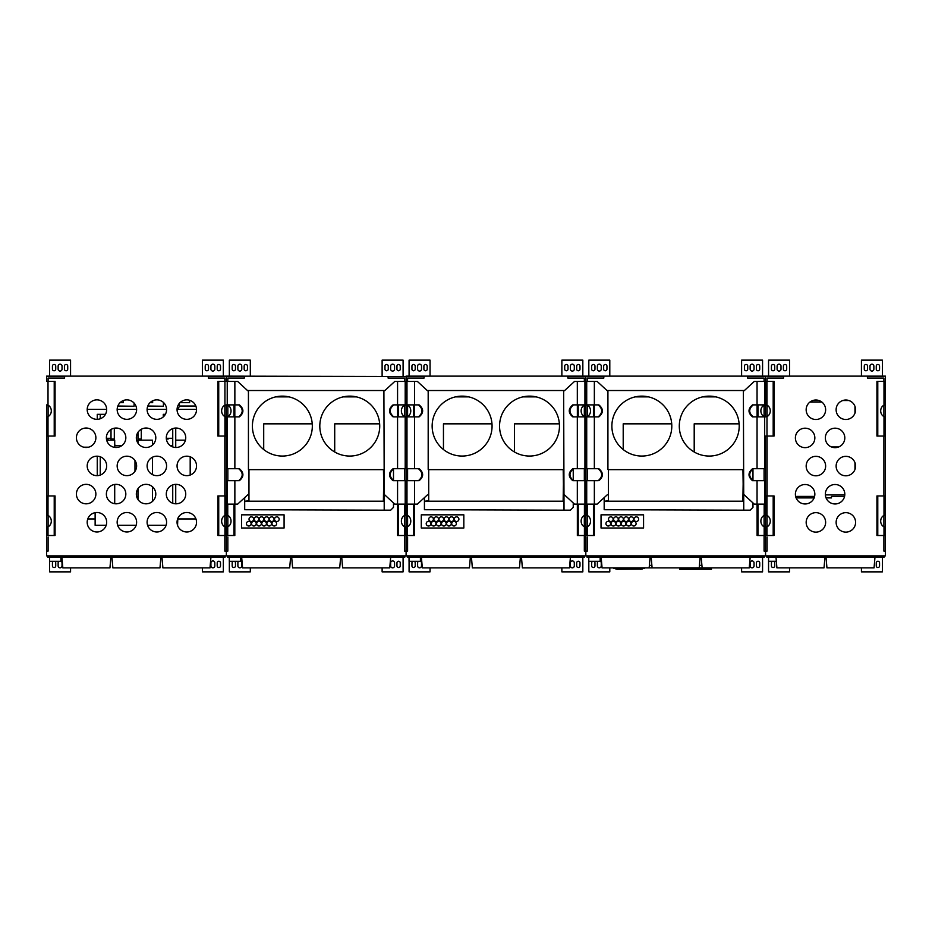 <?xml version="1.0" encoding="UTF-8"?>
<svg xmlns="http://www.w3.org/2000/svg" width="932" height="932" viewBox="0 0 932 932"><rect width="100%" height="100%" fill="white"/><g stroke="black" fill="none" stroke-linecap="round" stroke-linejoin="round"><path stroke-width="1.4" d="M404.593 381.374L404.593 378.077L388.108 378.077L388.108 376.575L406.084 376.575L406.084 404.896L407.494 405.222A5.988 4.905 90 0 1 410.779 410.884A5.988 4.905 90 0 1 407.494 416.534L404.686 416.534A5.988 4.905 -90 0 1 401.389 410.884A5.988 4.905 -90 0 1 404.686 405.222L406.084 404.884L406.084 436.048L405.199 436.048M413.703 381.444L397.615 381.444M397.615 404.884L397.615 416.86M398.477 404.884L398.477 416.86M398.477 504.119L398.477 535.504L404.686 535.504L404.686 526.778A5.988 4.905 -90 0 1 401.389 521.116A5.988 4.905 -90 0 1 404.686 515.466L406.084 515.128L406.084 527.104L404.686 526.778M397.615 504.119L397.615 535.504L398.477 535.504M405.199 495.952L406.084 495.952L406.084 515.14L407.494 515.466A5.988 4.905 90 0 1 410.779 521.116A5.988 4.905 90 0 1 407.494 526.778L406.084 527.116L406.084 535.504L404.686 535.504M253.667 519.171A2.318 2.318 0 0 1 250.184 521.186A2.318 2.318 0 0 1 250.184 517.167A2.318 2.318 0 0 1 253.667 519.171M279.157 519.171A2.318 2.318 0 0 1 275.674 521.186A2.318 2.318 0 0 1 275.674 517.167A2.318 2.318 0 0 1 279.157 519.171M274.055 519.171A2.318 2.318 0 0 1 270.571 521.186A2.318 2.318 0 0 1 270.571 517.167A2.318 2.318 0 0 1 274.055 519.171M258.758 519.171A2.318 2.318 0 0 1 255.275 521.186A2.318 2.318 0 0 1 255.275 517.167A2.318 2.318 0 0 1 258.758 519.171M263.861 519.171A2.318 2.318 0 0 1 260.377 521.186A2.318 2.318 0 0 1 260.377 517.167A2.318 2.318 0 0 1 263.861 519.171M268.964 519.171A2.318 2.318 0 0 1 265.48 521.186A2.318 2.318 0 0 1 265.48 517.167A2.318 2.318 0 0 1 268.964 519.171M276.606 523.668A2.318 2.318 0 0 1 273.123 525.683A2.318 2.318 0 0 1 273.123 521.652A2.318 2.318 0 0 1 276.606 523.668M271.515 523.668A2.318 2.318 0 0 1 268.032 525.683A2.318 2.318 0 0 1 268.032 521.652A2.318 2.318 0 0 1 271.515 523.668M266.412 523.668A2.318 2.318 0 0 1 262.929 525.683A2.318 2.318 0 0 1 262.929 521.652A2.318 2.318 0 0 1 266.412 523.668M256.218 523.668A2.318 2.318 0 0 1 252.735 525.683A2.318 2.318 0 0 1 252.735 521.652A2.318 2.318 0 0 1 256.218 523.668M251.116 523.668A2.318 2.318 0 0 1 247.632 525.683A2.318 2.318 0 0 1 247.632 521.652A2.318 2.318 0 0 1 251.116 523.668M261.31 523.668A2.318 2.318 0 0 1 257.838 525.683A2.318 2.318 0 0 1 257.838 521.652A2.318 2.318 0 0 1 261.31 523.668M224.845 535.504L224.845 551.08L226.348 551.08L226.348 535.504L233.955 535.504L233.955 504.119M234.817 504.119L234.817 535.504L233.955 535.504M218.729 495.952L218.729 535.504L217.867 535.504L217.867 495.952L226.348 495.952L226.348 535.504L226.348 527.104L224.938 526.778A5.988 4.905 -90 0 1 221.653 521.116A5.988 4.905 -90 0 1 224.938 515.466L227.746 515.466A5.988 4.905 90 0 1 231.031 521.116A5.988 4.905 90 0 1 227.746 526.778L226.348 527.116L226.348 495.952L227.233 495.952M227.618 416.592L226.348 416.872L226.348 404.896L227.746 405.222A5.988 4.905 90 0 1 231.031 410.884A5.988 4.905 90 0 1 227.746 416.534L227.618 416.592M234.817 416.86L234.817 404.884M234.817 381.444L226.348 381.374L226.348 376.575L244.312 376.575L244.312 378.077L227.839 378.077L227.839 381.374M233.955 416.86L233.955 404.884M226.348 404.896L226.348 436.048L226.348 416.86L224.938 416.534A5.988 4.905 -90 0 1 221.653 410.884A5.988 4.905 -90 0 1 224.938 405.222L226.336 404.884M227.233 436.048L224.938 436.048L224.938 416.534M404.593 405.269L404.593 416.499L404.593 405.269M404.593 468.703L404.593 480.679M406.981 436.048L406.084 436.048L406.084 495.952L406.981 495.952M404.593 515.501L404.593 526.731L404.593 515.501M404.593 535.504L404.593 551.08L406.084 551.08L406.084 535.504L413.703 535.504L413.703 504.119M241.551 528.013L284.085 528.013L284.085 514.825L241.551 514.825L241.551 528.013M883.897 381.374L883.897 378.077L867.424 378.077L867.424 376.575L885.4 376.132L406.084 376.132L406.084 555.868L226.348 555.868L226.348 551.08L227.839 551.08L227.839 536.995M227.839 526.731L227.839 515.501M226.348 495.952L226.348 436.048L226.348 495.952M227.839 480.679L227.839 468.703M227.839 416.499L227.839 405.269M312.232 423.839L263.709 423.839L263.709 449.539M379.639 423.839L334.716 423.839L334.716 451.997M407.587 381.374L407.587 378.077L424.06 378.077L424.06 376.575L226.348 376.132L226.348 381.374L218.729 381.374L218.729 436.048L217.867 436.048L217.867 381.374L218.729 381.374M227.49 555.868L227.49 557.103L404.838 557.103L404.838 555.868M240.677 557.103L240.677 561.297L229.295 561.297L229.295 557.103M289.689 567.879L290.633 557.103L289.677 567.879L242.588 567.879L241.644 557.103M340.658 557.103L339.714 567.879L292.613 567.879L291.669 557.103M390.694 557.103L389.751 567.879L342.638 567.879L341.695 557.103M248.436 469.437L248.436 390.52L384.928 390.52M393.49 502.942L393.49 507.358L390.683 510.177L384.275 510.177L383.902 390.52M383.902 500.834L383.46 469.646L248.96 469.646L248.96 501.334L244.697 501.334L244.697 509.722L384.205 510.177L244.697 509.722M282.361 396.135A29.952 29.952 0 0 1 308.306 441.069A29.952 29.952 0 0 1 256.416 441.069A29.952 29.952 0 0 1 282.361 396.135M349.768 396.135A29.952 29.952 0 0 1 375.713 441.069A29.952 29.952 0 0 1 323.823 441.069A29.952 29.952 0 0 1 349.768 396.135M383.902 469.437L383.378 501.334L384.205 501.334L384.205 509.722M244.697 497.63L244.697 501.253L248.436 500.834M393.49 480.667L393.49 468.714M383.378 501.183L248.96 501.183M248.436 494.834L247.726 494.834L248.436 494.834M247.726 390.729L237.66 381.444L234.864 381.444L234.864 404.884L227.233 404.884L227.233 381.444L234.864 381.444M248.436 390.52L247.504 390.52M384.695 494.834L394.772 504.119L397.568 504.119L397.568 480.679L405.199 480.679L405.199 504.119L397.568 504.119M384.695 390.729L394.772 381.444L405.199 381.444L405.199 404.884L397.568 404.884L397.568 381.444M356.385 396.881L343.151 396.881M288.978 396.881L275.744 396.881M234.864 468.703L234.864 416.86L227.233 416.86L227.233 468.703L238.662 468.703C243.369 472.699 243.369 476.695 238.662 480.679L234.864 480.679L234.864 504.119L237.66 504.119L247.726 494.834M234.864 416.86L239.373 416.86C244.079 412.876 244.079 408.88 239.373 404.884L234.864 404.884M239.373 480.679C244.079 476.695 244.079 472.699 239.373 468.703M239.373 404.884L238.662 404.884C243.369 408.88 243.369 412.876 238.662 416.86M234.864 480.679L227.233 480.679L227.233 504.119L234.864 504.119M397.568 404.884L393.77 404.884C389.063 408.88 389.063 412.876 393.77 416.86L405.199 416.86L405.199 468.703L393.059 468.703C388.353 472.699 388.353 476.695 393.059 480.679L397.568 480.679M393.059 404.884C388.353 408.88 388.353 412.876 393.059 416.86M397.568 416.86L397.568 468.703M393.77 480.679C389.063 476.695 389.063 472.699 393.77 468.703M235.481 369.119L235.481 366.125A1.643 1.643 0 0 0 233.827 364.47A1.643 1.643 0 0 0 232.185 366.125L232.185 369.119A1.643 1.643 0 0 0 233.827 370.761A1.643 1.643 0 0 0 235.481 369.119M241.772 369.119L241.772 366.125A1.946 1.946 0 0 0 239.827 364.179A1.946 1.946 0 0 0 237.881 366.125L237.881 369.119A1.946 1.946 0 0 0 239.827 371.064A1.946 1.946 0 0 0 241.772 369.119M247.458 369.119L247.458 366.125A1.643 1.643 0 0 0 245.815 364.47A1.643 1.643 0 0 0 244.172 366.125L244.172 369.119A1.643 1.643 0 0 0 245.815 370.761A1.643 1.643 0 0 0 247.458 369.119M238.697 561.297A1.946 1.946 0 0 0 237.881 562.881L237.881 565.875A1.946 1.946 0 0 0 239.827 567.821A1.946 1.946 0 0 0 241.772 565.875L241.772 562.881A1.946 1.946 0 0 0 240.677 561.134M233.384 561.297A1.643 1.643 0 0 0 232.185 562.881L232.185 565.875A1.643 1.643 0 0 0 233.827 567.53A1.643 1.643 0 0 0 235.481 565.875L235.481 562.881A1.643 1.643 0 0 0 234.27 561.297M250.312 376.132L250.312 360.136L229.342 360.136L229.342 376.132M229.342 561.297L229.342 571.864L250.312 571.864L250.312 567.879M382.12 567.879L382.12 571.864L403.09 571.864L403.09 557.103M403.09 376.132L403.09 360.136L382.12 360.136L382.12 376.132M390.659 562.881L390.659 565.875A1.946 1.946 0 0 0 392.605 567.821A1.946 1.946 0 0 0 394.551 565.875L394.551 562.881A1.946 1.946 0 0 0 392.605 560.936A1.946 1.946 0 0 0 390.659 562.881M396.95 562.881L396.95 565.875A1.643 1.643 0 0 0 398.593 567.53A1.643 1.643 0 0 0 400.247 565.875L400.247 562.881A1.643 1.643 0 0 0 398.593 561.239A1.643 1.643 0 0 0 396.95 562.881M400.247 369.119L400.247 366.125A1.643 1.643 0 0 0 398.593 364.47A1.643 1.643 0 0 0 396.95 366.125L396.95 369.119A1.643 1.643 0 0 0 398.593 370.761A1.643 1.643 0 0 0 400.247 369.119M394.551 369.119L394.551 366.125A1.946 1.946 0 0 0 392.605 364.179A1.946 1.946 0 0 0 390.659 366.125L390.659 369.119A1.946 1.946 0 0 0 392.605 371.064A1.946 1.946 0 0 0 394.551 369.119M388.26 369.119L388.26 366.125A1.643 1.643 0 0 0 386.617 364.47A1.643 1.643 0 0 0 384.963 366.125L384.963 369.119A1.643 1.643 0 0 0 386.617 370.761A1.643 1.643 0 0 0 388.26 369.119M584.329 381.374L584.329 378.077L567.856 378.077L567.856 376.575L585.832 376.575L585.832 404.896L587.23 405.222A5.988 4.905 90 0 1 590.527 410.884A5.988 4.905 90 0 1 587.23 416.534L584.422 416.534A5.988 4.905 -90 0 1 581.137 410.884A5.988 4.905 -90 0 1 584.422 405.222L585.832 404.896L585.832 436.048L584.935 436.048M593.439 381.444L577.351 381.444M577.351 404.884L577.351 416.86M578.213 404.884L578.213 416.86M578.213 504.119L578.213 535.504L584.422 535.504L584.422 526.778A5.988 4.905 -90 0 1 581.137 521.116A5.988 4.905 -90 0 1 584.422 515.466L585.832 515.14L585.832 527.104L584.422 526.778M577.351 504.119L577.351 535.504L578.213 535.504M584.329 535.504L584.329 551.08L585.832 551.08L585.832 527.104L585.832 535.504L584.422 535.504M584.935 495.952L585.832 495.952L585.832 515.14L585.832 495.952L586.717 495.952M433.403 519.171A2.318 2.318 0 0 1 429.92 521.186A2.318 2.318 0 0 1 429.92 517.167A2.318 2.318 0 0 1 433.403 519.171M458.905 519.171A2.318 2.318 0 0 1 455.422 521.186A2.318 2.318 0 0 1 455.422 517.167A2.318 2.318 0 0 1 458.905 519.171M453.802 519.171A2.318 2.318 0 0 1 450.319 521.186A2.318 2.318 0 0 1 450.319 517.167A2.318 2.318 0 0 1 453.802 519.171M438.506 519.171A2.318 2.318 0 0 1 435.023 521.186A2.318 2.318 0 0 1 435.023 517.167A2.318 2.318 0 0 1 438.506 519.171M443.609 519.171A2.318 2.318 0 0 1 440.125 521.186A2.318 2.318 0 0 1 440.125 517.167A2.318 2.318 0 0 1 443.609 519.171M448.7 519.171A2.318 2.318 0 0 1 445.216 521.186A2.318 2.318 0 0 1 445.216 517.167A2.318 2.318 0 0 1 448.7 519.171M456.354 523.668A2.318 2.318 0 0 1 452.87 525.683A2.318 2.318 0 0 1 452.87 521.652A2.318 2.318 0 0 1 456.354 523.668M451.251 523.668A2.318 2.318 0 0 1 447.768 525.683A2.318 2.318 0 0 1 447.768 521.652A2.318 2.318 0 0 1 451.251 523.668M446.16 523.668A2.318 2.318 0 0 1 442.677 525.683A2.318 2.318 0 0 1 442.677 521.652A2.318 2.318 0 0 1 446.16 523.668M435.955 523.668A2.318 2.318 0 0 1 432.471 525.683A2.318 2.318 0 0 1 432.471 521.652A2.318 2.318 0 0 1 435.955 523.668M430.864 523.668A2.318 2.318 0 0 1 427.38 525.683A2.318 2.318 0 0 1 427.38 521.652A2.318 2.318 0 0 1 430.864 523.668M441.057 523.668A2.318 2.318 0 0 1 437.574 525.683A2.318 2.318 0 0 1 437.574 521.652A2.318 2.318 0 0 1 441.057 523.668M414.565 504.119L414.565 535.504L413.703 535.504M414.565 416.86L414.565 404.884M414.565 381.444L413.703 381.374M413.703 416.86L413.703 404.884M584.329 405.269L584.329 416.499L584.329 405.269M584.329 468.703L584.329 480.679M586.717 436.048L585.832 436.048L585.832 495.952L585.832 376.575L603.808 376.575L603.808 378.077L587.323 378.077L587.323 381.374M584.329 515.501L584.329 526.731L584.329 515.501M421.287 528.013L463.833 528.013L463.833 514.825L421.287 514.825L421.287 528.013M587.23 526.778L585.832 527.116L585.832 515.128L587.23 515.466A5.988 4.905 90 0 1 590.527 521.116A5.988 4.905 90 0 1 587.23 526.778L587.23 535.504L585.832 535.504L585.832 555.868L406.084 555.868L406.084 551.08L407.587 551.08L407.587 536.995M407.587 526.731L407.587 515.501M407.587 480.679L407.587 468.703M407.587 416.499L407.587 405.269M491.98 423.839L443.457 423.839L443.457 449.539M559.386 423.839L514.452 423.839L514.452 451.997M407.237 555.868L407.237 557.103L584.585 557.103L584.585 555.868M420.414 557.103L420.414 561.297L409.032 561.297L409.032 557.103M469.437 567.879L470.38 557.103L469.425 567.879L422.324 567.879L421.38 557.103M520.405 557.103L519.462 567.879L472.361 567.879L471.417 557.103M570.431 557.103L569.487 567.879L522.386 567.879L521.442 557.103M428.184 469.437L428.184 390.52L564.664 390.52M573.238 502.942L573.238 507.358L570.419 510.177L564.023 510.177L563.65 390.52M563.65 500.834L563.196 469.646L428.708 469.646L428.708 501.334L424.433 501.334L424.433 509.722L563.942 510.177L424.433 509.722M462.109 396.135A29.952 29.952 0 0 1 488.053 441.069A29.952 29.952 0 0 1 436.164 441.069A29.952 29.952 0 0 1 462.109 396.135M529.504 396.135A29.952 29.952 0 0 1 555.449 441.069A29.952 29.952 0 0 1 503.571 441.069A29.952 29.952 0 0 1 529.504 396.135M563.65 469.437L563.126 501.334L563.942 501.334L563.942 509.722M424.433 497.63L424.433 501.253L428.184 500.834M573.238 480.667L573.238 468.714M563.126 501.183L428.708 501.183M428.184 494.834L427.473 494.834L428.184 494.834M427.473 390.729L417.396 381.444L414.6 381.444L414.6 404.884L406.981 404.884L406.981 381.444L414.6 381.444M428.184 390.52L427.24 390.52M564.442 494.834L574.52 504.119L577.316 504.119L577.316 480.679L584.935 480.679L584.935 504.119L577.316 504.119M564.442 390.729L574.52 381.444L584.935 381.444L584.935 404.884L577.316 404.884L577.316 381.444M536.121 396.881L522.887 396.881M468.726 396.881L455.492 396.881M414.6 468.703L414.6 416.86L406.981 416.86L406.981 468.703L418.398 468.703C423.105 472.699 423.105 476.695 418.398 480.679L414.6 480.679L414.6 504.119L417.396 504.119L427.473 494.834M414.6 416.86L419.12 416.86C423.815 412.876 423.815 408.88 419.12 404.884L414.6 404.884M419.12 480.679C423.815 476.695 423.815 472.699 419.12 468.703M419.12 404.884L418.398 404.884C423.105 408.88 423.105 412.876 418.398 416.86M414.6 480.679L406.981 480.679L406.981 504.119L414.6 504.119M577.316 404.884L573.518 404.884C568.811 408.88 568.811 412.876 573.518 416.86L584.935 416.86L584.935 468.703L572.796 468.703C568.089 472.699 568.089 476.695 572.796 480.679L577.316 480.679M572.796 404.884C568.089 408.88 568.089 412.876 572.796 416.86M577.316 416.86L577.316 468.703M573.518 480.679C568.811 476.695 568.811 472.699 573.518 468.703M415.218 369.119L415.218 366.125A1.643 1.643 0 0 0 413.575 364.47A1.643 1.643 0 0 0 411.932 366.125L411.932 369.119A1.643 1.643 0 0 0 413.575 370.761A1.643 1.643 0 0 0 415.218 369.119M421.509 369.119L421.509 366.125A1.946 1.946 0 0 0 419.563 364.179A1.946 1.946 0 0 0 417.618 366.125L417.618 369.119A1.946 1.946 0 0 0 419.563 371.064A1.946 1.946 0 0 0 421.509 369.119M427.205 369.119L427.205 366.125A1.643 1.643 0 0 0 425.563 364.47A1.643 1.643 0 0 0 423.909 366.125L423.909 369.119A1.643 1.643 0 0 0 425.563 370.761A1.643 1.643 0 0 0 427.205 369.119M418.433 561.297A1.946 1.946 0 0 0 417.618 562.881L417.618 565.875A1.946 1.946 0 0 0 419.563 567.821A1.946 1.946 0 0 0 421.509 565.875L421.509 562.881A1.946 1.946 0 0 0 420.414 561.134M413.132 561.297A1.643 1.643 0 0 0 411.932 562.881L411.932 565.875A1.643 1.643 0 0 0 413.575 567.53A1.643 1.643 0 0 0 415.218 565.875L415.218 562.881A1.643 1.643 0 0 0 414.018 561.297M430.048 376.132L430.048 360.136L409.078 360.136L409.078 376.132M409.078 561.297L409.078 571.864L430.048 571.864L430.048 567.879M561.868 567.879L561.868 571.864L582.838 571.864L582.838 557.103M582.838 376.132L582.838 360.136L561.868 360.136L561.868 376.132M570.396 562.881L570.396 565.875A1.946 1.946 0 0 0 572.353 567.821A1.946 1.946 0 0 0 574.298 565.875L574.298 562.881A1.946 1.946 0 0 0 572.353 560.936A1.946 1.946 0 0 0 570.396 562.881M576.687 562.881L576.687 565.875A1.643 1.643 0 0 0 578.341 567.53A1.643 1.643 0 0 0 579.984 565.875L579.984 562.881A1.643 1.643 0 0 0 578.341 561.239A1.643 1.643 0 0 0 576.687 562.881M579.984 369.119L579.984 366.125A1.643 1.643 0 0 0 578.341 364.47A1.643 1.643 0 0 0 576.687 366.125L576.687 369.119A1.643 1.643 0 0 0 578.341 370.761A1.643 1.643 0 0 0 579.984 369.119M574.298 369.119L574.298 366.125A1.946 1.946 0 0 0 572.353 364.179A1.946 1.946 0 0 0 570.396 366.125L570.396 369.119A1.946 1.946 0 0 0 572.353 371.064A1.946 1.946 0 0 0 574.298 369.119M568.007 369.119L568.007 366.125A1.643 1.643 0 0 0 566.353 364.47A1.643 1.643 0 0 0 564.71 366.125L564.71 369.119A1.643 1.643 0 0 0 566.353 370.761A1.643 1.643 0 0 0 568.007 369.119M745.414 567.879L607.664 567.879M649.383 565.375L651.876 565.375M699.419 565.375L701.913 565.375M586.985 555.868L586.985 557.103L764.322 557.103L764.322 555.868M600.161 557.103L600.161 561.297L588.779 561.297L588.779 557.103M650.105 557.103L649.161 567.879L602.072 567.879L601.128 557.103M700.153 557.103L699.21 567.879L652.097 567.879L651.153 557.103M750.178 557.103L749.235 567.879L702.134 567.879L701.19 557.103M711.466 568.38L711.466 569.277L679.568 569.277L679.568 568.38M642.264 568.974L617.392 569.277L615.563 568.671M617.392 569.277L615.807 568.974M640.75 569.277L642.451 568.671M644.35 568.38L613.792 568.38M640.75 568.671L617.392 568.671M594.966 369.119L594.966 366.125A1.643 1.643 0 0 0 593.323 364.47A1.643 1.643 0 0 0 591.669 366.125L591.669 369.119A1.643 1.643 0 0 0 593.323 370.761A1.643 1.643 0 0 0 594.966 369.119M601.257 369.119L601.257 366.125A1.946 1.946 0 0 0 599.311 364.179A1.946 1.946 0 0 0 597.365 366.125L597.365 369.119A1.946 1.946 0 0 0 599.311 371.064A1.946 1.946 0 0 0 601.257 369.119M606.953 369.119L606.953 366.125A1.643 1.643 0 0 0 605.299 364.47A1.643 1.643 0 0 0 603.656 366.125L603.656 369.119A1.643 1.643 0 0 0 605.299 370.761A1.643 1.643 0 0 0 606.953 369.119M598.181 561.297A1.946 1.946 0 0 0 597.365 562.881L597.365 565.875A1.946 1.946 0 0 0 599.311 567.821A1.946 1.946 0 0 0 601.257 565.875L601.257 562.881A1.946 1.946 0 0 0 600.161 561.134M592.88 561.297A1.643 1.643 0 0 0 591.669 562.881L591.669 565.875A1.643 1.643 0 0 0 593.323 567.53A1.643 1.643 0 0 0 594.966 565.875L594.966 562.881A1.643 1.643 0 0 0 593.766 561.297M609.796 376.132L609.796 360.136L588.826 360.136L588.826 376.132M588.826 561.297L588.826 571.864L609.796 571.864L609.796 568.38M741.604 568.38L741.604 571.864L762.574 571.864L762.574 557.103M762.574 376.132L762.574 360.136L741.604 360.136L741.604 376.132M750.144 562.881L750.144 565.875A1.946 1.946 0 0 0 752.089 567.821A1.946 1.946 0 0 0 754.035 565.875L754.035 562.881A1.946 1.946 0 0 0 752.089 560.936A1.946 1.946 0 0 0 750.144 562.881M756.434 562.881L756.434 565.875A1.643 1.643 0 0 0 758.077 567.53A1.643 1.643 0 0 0 759.731 565.875L759.731 562.881A1.643 1.643 0 0 0 758.077 561.239A1.643 1.643 0 0 0 756.434 562.881M759.731 369.119L759.731 366.125A1.643 1.643 0 0 0 758.077 364.47A1.643 1.643 0 0 0 756.434 366.125L756.434 369.119A1.643 1.643 0 0 0 758.077 370.761A1.643 1.643 0 0 0 759.731 369.119M754.035 369.119L754.035 366.125A1.946 1.946 0 0 0 752.089 364.179A1.946 1.946 0 0 0 750.144 366.125L750.144 369.119A1.946 1.946 0 0 0 752.089 371.064A1.946 1.946 0 0 0 754.035 369.119M747.744 369.119L747.744 366.125A1.643 1.643 0 0 0 746.101 364.47A1.643 1.643 0 0 0 744.447 366.125L744.447 369.119A1.643 1.643 0 0 0 746.101 370.761A1.643 1.643 0 0 0 747.744 369.119M607.92 469.437L607.92 390.52L744.412 390.52M752.974 502.942L752.974 507.358L750.167 510.177L743.759 510.177L743.387 390.52M743.387 500.834L742.944 469.646L608.445 469.646L608.445 501.334L604.181 501.334L604.181 509.722L743.689 510.177L604.181 509.722M641.845 396.135A29.952 29.952 0 0 1 667.79 441.069A29.952 29.952 0 0 1 615.901 441.069A29.952 29.952 0 0 1 641.845 396.135M709.252 396.135A29.952 29.952 0 0 1 735.197 441.069A29.952 29.952 0 0 1 683.307 441.069A29.952 29.952 0 0 1 709.252 396.135M743.387 469.437L742.862 501.334L743.689 501.334L743.689 509.722M604.181 497.63L604.181 501.253L607.92 500.834M752.974 480.667L752.974 468.714M742.862 501.183L608.445 501.183M607.92 494.834L607.221 494.834L607.92 494.834M607.221 390.729L597.144 381.444L594.348 381.444L594.348 404.884L586.717 404.884L586.717 381.444L593.439 381.374M607.92 390.52L606.988 390.52M744.179 494.834L754.256 504.119L757.052 504.119L757.052 480.679L764.683 480.679L764.683 504.119L757.052 504.119L757.099 535.504L764.17 535.504L764.17 526.778A5.988 4.905 -90 0 1 760.873 521.116A5.988 4.905 -90 0 1 764.17 515.466L766.978 515.466A5.988 4.905 90 0 1 770.263 521.116A5.988 4.905 90 0 1 766.978 526.778L765.568 527.104L765.568 495.952L773.187 495.952L773.187 535.504L765.568 535.504L765.568 527.104L764.17 526.778M744.179 390.729L754.256 381.444L764.683 381.444L764.683 404.884L757.052 404.884L757.052 381.444L757.961 381.444M715.869 396.881L702.635 396.881M648.462 396.881L635.228 396.881M594.348 468.703L594.348 416.86L586.717 416.86L586.717 468.703L598.146 468.703C602.853 472.699 602.853 476.695 598.146 480.679L594.348 480.679L594.348 504.119L597.144 504.119L607.221 494.834M598.857 404.884L594.348 404.884L594.301 416.86L598.857 416.86C603.563 412.876 603.563 408.88 598.857 404.884L598.146 404.884C602.853 408.88 602.853 412.876 598.146 416.86M598.857 480.679C603.563 476.695 603.563 472.699 598.857 468.703M594.348 480.679L586.717 480.679L586.717 504.119L594.348 504.119L594.301 535.504L593.439 535.504L593.439 504.119M752.543 404.884C747.837 408.88 747.837 412.876 752.543 416.86L753.254 416.86C748.547 412.876 748.547 408.88 753.254 404.884L757.052 404.884L757.099 416.86L764.683 416.86L764.683 468.703L752.543 468.703C747.837 472.699 747.837 476.695 752.543 480.679L757.052 480.679M757.052 468.703L757.052 416.86L752.543 416.86M753.254 480.679C748.547 476.695 748.547 472.699 753.254 468.703M195.965 518.949L177.814 518.949M106.667 522.246A9.739 9.739 0 0 0 92.058 513.812A9.739 9.739 0 0 0 92.058 530.681A9.739 9.739 0 0 0 106.667 522.246M196.535 465.93A9.739 9.739 0 0 0 181.926 457.495A9.739 9.739 0 0 0 181.926 474.353A9.739 9.739 0 0 0 196.535 465.93M185.748 437.76A9.739 9.739 0 0 0 171.15 429.337A9.739 9.739 0 0 0 171.15 446.195A9.739 9.739 0 0 0 185.748 437.76M166.583 409.602A9.739 9.739 0 0 0 151.974 401.179A9.739 9.739 0 0 0 151.974 418.037A9.739 9.739 0 0 0 166.583 409.602M155.795 437.76A9.739 9.739 0 0 1 141.186 446.195A9.739 9.739 0 0 1 141.186 429.337A9.739 9.739 0 0 1 155.795 437.76M106.667 465.93A9.739 9.739 0 0 0 92.058 457.495A9.739 9.739 0 0 0 92.058 474.353A9.739 9.739 0 0 0 106.667 465.93M106.667 409.602A9.739 9.739 0 0 0 92.058 401.179A9.739 9.739 0 0 0 92.058 418.037A9.739 9.739 0 0 0 106.667 409.602M95.879 437.76A9.739 9.739 0 0 0 81.27 429.337A9.739 9.739 0 0 0 81.27 446.195A9.739 9.739 0 0 0 95.879 437.76M125.832 494.088A9.739 9.739 0 0 1 111.234 502.511A9.739 9.739 0 0 1 111.234 485.654A9.739 9.739 0 0 1 125.832 494.088M166.583 522.246A9.739 9.739 0 0 1 151.974 530.681A9.739 9.739 0 0 1 151.974 513.812A9.739 9.739 0 0 1 166.583 522.246M136.62 522.246A9.739 9.739 0 0 0 122.022 513.812A9.739 9.739 0 0 0 122.022 530.681A9.739 9.739 0 0 0 136.62 522.246M218.729 535.504L226.348 535.504L226.348 555.868L46.6 555.868L46.6 495.952L54.219 495.952L54.219 535.504L46.6 535.504L46.6 404.896L48.01 405.222A5.988 4.905 90 0 1 51.295 410.884A5.988 4.905 90 0 1 48.01 416.534L46.6 416.86M48.01 416.534L48.01 436.048L54.219 436.048L54.219 381.374L46.6 381.374L46.6 376.132L226.348 376.132L208.372 376.575L208.372 378.077L224.845 378.077L224.845 381.374M46.6 404.884L46.6 436.048L48.01 436.048M224.845 526.731L224.845 515.501L224.845 526.731M224.845 416.499L224.845 405.269L224.845 416.499M136.62 465.93A9.739 9.739 0 0 1 122.022 474.353A9.739 9.739 0 0 1 122.022 457.495A9.739 9.739 0 0 1 136.62 465.93M185.748 494.088A9.739 9.739 0 0 0 171.15 485.654A9.739 9.739 0 0 0 171.15 502.511A9.739 9.739 0 0 0 185.748 494.088M166.583 465.93A9.739 9.739 0 0 0 151.974 457.495A9.739 9.739 0 0 0 151.974 474.353A9.739 9.739 0 0 0 166.583 465.93M155.795 494.088A9.739 9.739 0 0 0 141.186 485.654A9.739 9.739 0 0 0 141.186 502.511A9.739 9.739 0 0 0 155.795 494.088M136.62 409.602A9.739 9.739 0 0 0 122.022 401.179A9.739 9.739 0 0 0 122.022 418.037A9.739 9.739 0 0 0 136.62 409.602M196.535 522.246A9.739 9.739 0 0 0 181.926 513.812A9.739 9.739 0 0 0 181.926 530.681A9.739 9.739 0 0 0 196.535 522.246M196.535 409.602A9.739 9.739 0 0 0 181.926 401.179A9.739 9.739 0 0 0 181.926 418.037A9.739 9.739 0 0 0 196.535 409.602M95.879 494.088A9.739 9.739 0 0 1 81.27 502.511A9.739 9.739 0 0 1 81.27 485.654A9.739 9.739 0 0 1 95.879 494.088M125.832 437.76A9.739 9.739 0 0 1 111.234 446.195A9.739 9.739 0 0 1 111.234 429.337A9.739 9.739 0 0 1 125.832 437.76M106.667 440.16L114.706 440.16L114.706 447.407M114.706 484.454L114.706 503.723M172.735 438.296L166.292 438.296M114.31 428.196L114.31 439.019L111.013 439.019L111.013 429.466L111.013 440.16M108.007 438.296L108.007 440.16M137.971 499.505L137.971 488.671M137.971 443.189L137.971 432.343L137.983 439.019L141.28 439.019L141.28 429.291M166.362 439.019L168.179 439.019L168.179 438.296M177.068 409.859L179.41 406.503L179.41 403.265M163.286 416.907L163.286 414.332L165.348 414.332M177.814 518.495L177.558 525.31M166.082 525.31L147.606 525.31M136.13 525.31L117.642 525.31M106.166 525.31L95.134 525.31L95.134 512.682M152.662 400.818L152.662 402.624L150.052 402.624M123.269 400.562L123.269 402.624L120.1 402.624M189.615 400.282L189.615 402.624L180.016 402.624M218.729 436.048L224.938 436.048M54.219 495.952L55.07 495.952L55.07 535.504L54.219 535.504M46.6 515.14L48.01 515.466A5.988 4.905 90 0 1 51.295 521.116A5.988 4.905 90 0 1 48.01 526.778L46.623 527.116M54.219 436.048L55.07 436.048L55.07 381.374L54.219 381.374M224.845 436.048L224.845 495.952M48.103 536.995L48.103 551.08L46.6 551.08L46.6 535.504M48.103 526.731L48.103 515.501M48.103 495.952L48.103 436.048M48.103 416.499L48.103 405.269M46.6 376.575L64.576 376.575L64.576 378.077L48.103 378.077L48.103 381.374M87.2 409.381L106.656 409.381M117.152 409.381L136.62 409.381M147.105 409.381L166.572 409.381M177.395 409.381L196.535 409.381M179.41 406.247L195.941 406.247M147.71 406.247L163.438 406.247L147.792 406.026M117.747 406.247L134.08 406.247L117.828 406.026M134.08 403.043L134.08 406.026M163.438 402.449L163.438 406.026M195.848 406.026L179.41 406.026M172.735 445.624L170.265 445.624M121.847 445.624L114.706 445.624M116.255 445.624L114.706 445.03M134.977 471.347L134.977 460.501M134.977 415.02L135.396 414.332M170.172 445.554L169.531 445.03M147.652 525.438L148.456 525.31M95.134 518.949L87.771 518.949M88.54 447.197L83.752 447.197M118.492 447.197L114.706 447.197M172.735 428.603L172.735 446.929M172.735 484.92L172.735 503.257M175.729 503.816L175.729 484.349M175.729 447.5L175.729 428.033M190.186 456.797L190.186 475.052M175.729 440.16L185.456 440.16M137.971 440.16L152.429 440.16L152.429 445.135M152.429 457.251L152.429 474.598M152.429 486.714L152.429 501.451M97.254 475.658L97.254 456.191M97.254 419.342L97.254 414.332L105.444 414.332M100.248 475.075L100.248 456.773M100.248 418.759L100.248 414.332M106.376 438.296L111.013 438.296M47.753 555.868L47.753 557.103L225.101 557.103L225.101 555.868M60.929 557.103L60.929 561.297L49.547 561.297L49.547 557.103M109.941 567.879L110.885 557.103L109.953 567.879L62.84 567.879L61.896 557.103M160.921 557.103L159.978 567.879L112.877 567.879L111.933 557.103M210.947 557.103L210.003 567.879L162.902 567.879L161.958 557.103M55.734 369.119L55.734 366.125A1.643 1.643 0 0 0 54.091 364.47A1.643 1.643 0 0 0 52.437 366.125L52.437 369.119A1.643 1.643 0 0 0 54.091 370.761A1.643 1.643 0 0 0 55.734 369.119M62.025 369.119L62.025 366.125A1.946 1.946 0 0 0 60.079 364.179A1.946 1.946 0 0 0 58.133 366.125L58.133 369.119A1.946 1.946 0 0 0 60.079 371.064A1.946 1.946 0 0 0 62.025 369.119M67.721 369.119L67.721 366.125A1.643 1.643 0 0 0 66.067 364.47A1.643 1.643 0 0 0 64.424 366.125L64.424 369.119A1.643 1.643 0 0 0 66.067 370.761A1.643 1.643 0 0 0 67.721 369.119M58.949 561.297A1.946 1.946 0 0 0 58.133 562.881L58.133 565.875A1.946 1.946 0 0 0 60.079 567.821A1.946 1.946 0 0 0 62.025 565.875L62.025 562.881A1.946 1.946 0 0 0 60.929 561.134M53.648 561.297A1.643 1.643 0 0 0 52.437 562.881L52.437 565.875A1.643 1.643 0 0 0 54.091 567.53A1.643 1.643 0 0 0 55.734 565.875L55.734 562.881A1.643 1.643 0 0 0 54.534 561.297M70.564 376.132L70.564 360.136L49.594 360.136L49.594 376.132M49.594 561.297L49.594 571.864L70.564 571.864L70.564 567.879M202.372 567.879L202.372 571.864L223.342 571.864L223.342 557.103M223.342 376.132L223.342 360.136L202.372 360.136L202.372 376.132M210.912 562.881L210.912 565.875A1.946 1.946 0 0 0 212.857 567.821A1.946 1.946 0 0 0 214.814 565.875L214.814 562.881A1.946 1.946 0 0 0 212.857 560.936A1.946 1.946 0 0 0 210.912 562.881M217.203 562.881L217.203 565.875A1.643 1.643 0 0 0 218.857 567.53A1.643 1.643 0 0 0 220.5 565.875L220.5 562.881A1.643 1.643 0 0 0 218.857 561.239A1.643 1.643 0 0 0 217.203 562.881M220.5 369.119L220.5 366.125A1.643 1.643 0 0 0 218.857 364.47A1.643 1.643 0 0 0 217.203 366.125L217.203 369.119A1.643 1.643 0 0 0 218.857 370.761A1.643 1.643 0 0 0 220.5 369.119M214.814 369.119L214.814 366.125A1.946 1.946 0 0 0 212.857 364.179A1.946 1.946 0 0 0 210.912 366.125L210.912 369.119A1.946 1.946 0 0 0 212.857 371.064A1.946 1.946 0 0 0 214.814 369.119M208.523 369.119L208.523 366.125A1.643 1.643 0 0 0 206.869 364.47A1.643 1.643 0 0 0 205.226 366.125L205.226 369.119A1.643 1.643 0 0 0 206.869 370.761A1.643 1.643 0 0 0 208.523 369.119M789.532 376.132L789.532 360.136L768.562 360.136L768.562 376.132M776.344 561.262L768.562 561.262L768.562 557.068L768.562 571.864L789.532 571.864L789.532 567.856M861.436 567.856L861.436 571.864L882.406 571.864L882.406 557.068M882.406 376.132L882.406 360.136L861.436 360.136L861.436 376.132M772.745 561.262A1.643 1.643 0 0 0 771.416 562.881L771.416 565.875A1.643 1.643 0 0 0 773.059 567.53A1.643 1.643 0 0 0 774.713 565.875L774.713 562.881A1.643 1.643 0 0 0 773.374 561.262M876.266 562.881L876.266 565.875A1.643 1.643 0 0 0 877.909 567.53A1.643 1.643 0 0 0 879.563 565.875L879.563 562.881A1.643 1.643 0 0 0 877.909 561.239A1.643 1.643 0 0 0 876.266 562.881M786.69 369.119L786.69 366.125A1.643 1.643 0 0 0 785.047 364.47A1.643 1.643 0 0 0 783.393 366.125L783.393 369.119A1.643 1.643 0 0 0 785.047 370.761A1.643 1.643 0 0 0 786.69 369.119M781.004 369.119L781.004 366.125A1.946 1.946 0 0 0 779.047 364.179A1.946 1.946 0 0 0 777.102 366.125L777.102 369.119A1.946 1.946 0 0 0 779.047 371.064A1.946 1.946 0 0 0 781.004 369.119M774.713 369.119L774.713 366.125A1.643 1.643 0 0 0 773.059 364.47A1.643 1.643 0 0 0 771.416 366.125L771.416 369.119A1.643 1.643 0 0 0 773.059 370.761A1.643 1.643 0 0 0 774.713 369.119M879.563 369.119L879.563 366.125A1.643 1.643 0 0 0 877.909 364.47A1.643 1.643 0 0 0 876.266 366.125L876.266 369.119A1.643 1.643 0 0 0 877.909 370.761A1.643 1.643 0 0 0 879.563 369.119M873.867 369.119L873.867 366.125A1.946 1.946 0 0 0 871.921 364.179A1.946 1.946 0 0 0 869.975 366.125L869.975 369.119A1.946 1.946 0 0 0 871.921 371.064A1.946 1.946 0 0 0 873.867 369.119M867.576 369.119L867.576 366.125A1.643 1.643 0 0 0 865.933 364.47A1.643 1.643 0 0 0 864.279 366.125L864.279 369.119A1.643 1.643 0 0 0 865.933 370.761A1.643 1.643 0 0 0 867.576 369.119M766.768 555.868L766.768 557.068L884.2 557.068L884.2 555.868M824.971 557.068L824.028 567.856L776.915 567.856L775.972 557.068M874.997 557.068L874.053 567.856L826.952 567.856L826.008 557.068M855.588 522.398A9.739 9.739 0 0 1 840.99 530.821A9.739 9.739 0 0 1 840.99 513.963A9.739 9.739 0 0 1 855.588 522.398M825.636 522.398A9.739 9.739 0 0 1 811.026 530.821A9.739 9.739 0 0 1 811.026 513.963A9.739 9.739 0 0 1 825.636 522.398M825.636 409.754A9.739 9.739 0 0 1 811.026 418.188A9.739 9.739 0 0 1 811.026 401.319A9.739 9.739 0 0 1 825.636 409.754M814.848 437.912A9.739 9.739 0 0 0 800.25 429.489A9.739 9.739 0 0 0 800.25 446.346A9.739 9.739 0 0 0 814.848 437.912M814.848 494.24A9.739 9.739 0 0 0 800.25 485.805A9.739 9.739 0 0 0 800.25 502.663A9.739 9.739 0 0 0 814.848 494.24M844.811 494.24A9.739 9.739 0 0 1 830.202 502.663A9.739 9.739 0 0 1 830.202 485.805A9.739 9.739 0 0 1 844.811 494.24M883.897 526.731L883.897 515.501L883.897 526.731M883.897 416.499L883.897 405.269L883.897 416.499M883.897 535.504L883.897 551.08L885.4 551.08L885.4 555.868L585.832 555.868L585.832 551.08L587.323 551.08L587.323 536.995M766.978 416.534L765.568 416.86L765.568 404.896L766.978 405.222A5.988 4.905 90 0 1 770.263 410.884A5.988 4.905 90 0 1 766.978 416.534L766.978 436.048L773.187 436.048L773.187 381.374L765.568 381.374L765.568 376.132L783.544 376.575L783.544 378.077L767.071 378.077L767.071 381.374M764.077 535.504L764.077 551.08L765.568 551.08L765.568 555.868L765.568 535.504L764.17 535.504M855.588 409.754A9.739 9.739 0 0 0 840.99 401.319A9.739 9.739 0 0 0 840.99 418.188A9.739 9.739 0 0 0 855.588 409.754M825.636 466.07A9.739 9.739 0 0 1 811.026 474.505A9.739 9.739 0 0 1 811.026 457.647A9.739 9.739 0 0 1 825.636 466.07M855.588 466.07A9.739 9.739 0 0 1 840.99 474.505A9.739 9.739 0 0 1 840.99 457.647A9.739 9.739 0 0 1 855.588 466.07M844.811 437.912A9.739 9.739 0 0 1 830.202 446.346A9.739 9.739 0 0 1 830.202 429.489A9.739 9.739 0 0 1 844.811 437.912M884.119 405.175L885.4 404.884L885.4 436.048L883.99 436.048L883.99 416.534A5.988 4.905 -90 0 1 880.705 410.884A5.988 4.905 -90 0 1 883.99 405.222L884.119 405.175M885.4 416.86L883.99 416.534M885.4 376.575L885.4 381.374L876.93 381.374L876.93 436.048L883.99 436.048M877.781 381.374L877.781 436.048M877.781 535.504L876.93 535.504L876.93 495.952L877.781 495.952L877.781 535.504L883.99 535.504L883.99 526.778A5.988 4.905 -90 0 1 880.705 521.116A5.988 4.905 -90 0 1 883.99 515.466L885.4 515.128L885.4 527.104L883.99 526.778M877.781 495.952L885.4 495.952L885.4 515.14M885.4 527.116L885.4 535.504L883.99 535.504M885.4 381.374L885.377 404.884M773.187 495.952L774.049 495.952L774.049 535.504L773.187 535.504M765.58 416.872L764.17 416.534A5.988 4.905 -90 0 1 760.873 410.884A5.988 4.905 -90 0 1 764.17 405.222L765.568 404.884L765.568 381.374L765.545 416.872M773.187 436.048L774.049 436.048L774.049 381.374L773.187 381.374M766.978 436.048L764.683 436.048M764.683 495.952L765.568 495.952L765.568 551.08L767.071 551.08L767.071 536.995M883.897 436.048L883.897 495.952M885.4 436.048L885.4 495.952M885.4 551.08L885.4 535.504M767.071 526.731L767.071 515.501M765.568 495.952L765.568 436.048L765.568 495.952M767.071 495.952L767.071 436.048M767.071 416.499L767.071 405.269M803.908 484.57L806.32 484.57M833.872 484.57L836.272 484.57M803.908 428.254L806.32 428.254M833.872 428.254L836.272 428.254M814.696 456.412L817.108 456.412M844.648 456.412L847.06 456.412M838.637 446.976L831.507 446.976M854.97 469.507L854.97 462.645M855.04 519.171L854.819 518.588M844.788 494.904L825.356 494.904M844.567 496.407L831.472 496.407L831.472 497.909L826.055 497.909M796.243 498.247A0.746 0.746 0 0 1 796.872 497.909L814.137 497.909M795.707 496.733A2.248 2.248 0 0 1 796.872 496.407L814.603 496.407M809.955 402.042L821.838 402.042M812.751 400.539L819.053 400.539M854.97 413.191L854.97 406.317M849.005 400.539L842.703 400.539M757.961 504.119L757.961 535.504M764.077 468.703L764.077 480.679M764.077 515.501L764.077 526.731L764.077 515.501M764.077 405.269L764.077 416.499L764.077 405.269M757.961 404.884L757.961 416.86M764.077 381.374L764.077 378.077L747.592 378.077L747.592 376.575L765.568 376.575L765.568 381.374L757.961 381.374M587.23 535.504L593.439 535.504M587.323 526.731L587.323 515.501M587.323 416.499L587.323 405.269M587.323 480.679L587.323 468.703M593.439 416.86L593.439 404.884M671.716 423.839L623.205 423.839L623.205 449.539M739.123 423.839L694.2 423.839L694.2 451.997M643.569 528.013L643.569 514.825L601.035 514.825L601.035 528.013L643.569 528.013M613.151 519.171A2.318 2.318 0 0 1 609.668 521.186A2.318 2.318 0 0 1 609.668 517.167A2.318 2.318 0 0 1 613.151 519.171M638.641 519.171A2.318 2.318 0 0 1 635.158 521.186A2.318 2.318 0 0 1 635.158 517.167A2.318 2.318 0 0 1 638.641 519.171M633.539 519.171A2.318 2.318 0 0 1 630.067 521.186A2.318 2.318 0 0 1 630.067 517.167A2.318 2.318 0 0 1 633.539 519.171M618.254 519.171A2.318 2.318 0 0 1 614.771 521.186A2.318 2.318 0 0 1 614.771 517.167A2.318 2.318 0 0 1 618.254 519.171M623.345 519.171A2.318 2.318 0 0 1 619.862 521.186A2.318 2.318 0 0 1 619.862 517.167A2.318 2.318 0 0 1 623.345 519.171M628.448 519.171A2.318 2.318 0 0 1 624.964 521.186A2.318 2.318 0 0 1 624.964 517.167A2.318 2.318 0 0 1 628.448 519.171M636.102 523.668A2.318 2.318 0 0 1 632.618 525.683A2.318 2.318 0 0 1 632.618 521.652A2.318 2.318 0 0 1 636.102 523.668M630.999 523.668A2.318 2.318 0 0 1 627.516 525.683A2.318 2.318 0 0 1 627.516 521.652A2.318 2.318 0 0 1 630.999 523.668M625.896 523.668A2.318 2.318 0 0 1 622.413 525.683A2.318 2.318 0 0 1 622.413 521.652A2.318 2.318 0 0 1 625.896 523.668M615.702 523.668A2.318 2.318 0 0 1 612.219 525.683A2.318 2.318 0 0 1 612.219 521.652A2.318 2.318 0 0 1 615.702 523.668M610.6 523.668A2.318 2.318 0 0 1 607.116 525.683A2.318 2.318 0 0 1 607.116 521.652A2.318 2.318 0 0 1 610.6 523.668M620.805 523.668A2.318 2.318 0 0 1 617.322 525.683A2.318 2.318 0 0 1 617.322 521.652A2.318 2.318 0 0 1 620.805 523.668M404.686 515.466L404.686 504.119M227.746 504.119L227.746 515.466M227.746 526.778L227.746 535.504M584.422 515.466L584.422 504.119M407.494 504.119L407.494 515.466M407.494 526.778L407.494 535.504M224.938 405.222L224.938 381.374M224.938 535.504L224.938 526.778M224.938 515.466L224.938 495.952M48.01 495.952L48.01 515.466M48.01 526.778L48.01 535.504M48.01 381.374L48.01 405.222M883.99 405.222L883.99 381.374M883.99 515.466L883.99 495.952M766.978 495.952L766.978 515.466M766.978 526.778L766.978 535.504M766.978 381.374L766.978 405.222M764.17 515.466L764.17 504.119M587.23 504.119L587.23 515.466"/></g></svg>
